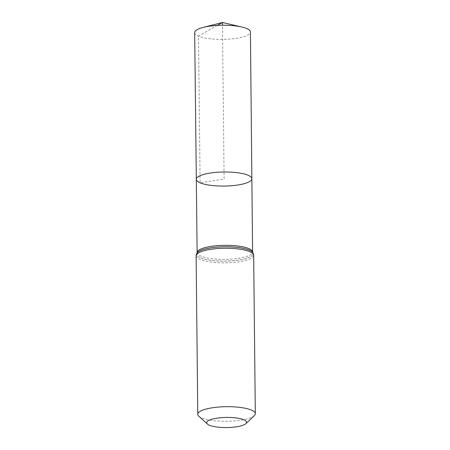 <?xml version="1.0" encoding="UTF-8"?>
<svg xmlns="http://www.w3.org/2000/svg" width="450" height="450" viewBox="0 0 450 450"><rect width="100%" height="100%" fill="white"/><g stroke="black" fill="none" stroke-linecap="round" stroke-linejoin="round"><path stroke-width="0.34" stroke-dasharray="2.25 1.69" d="M251.865 178.734A27.776 7.048 -0.6 0 1 231.396 185.754A27.776 7.048 -0.6 0 1 200.121 182.818A27.776 7.048 -0.6 0 1 196.312 179.314M254.329 415.609A28.772 7.301 -0.6 0 1 230.377 421.183A28.772 7.301 -0.6 0 1 201.724 417.915A28.772 7.301 -0.6 0 1 198.81 416.188M194.681 32.602A27.872 7.071 179.4 0 0 222.626 39.386A27.872 7.071 179.4 0 0 250.419 32.023M217.322 25.414L198.501 36.124L200.121 182.818L224.089 179.027L222.48 25.239M197.089 252.928L197.128 252.641A27.731 7.037 179.4 0 0 200.931 256.14A27.731 7.037 179.4 0 0 232.149 259.071A27.731 7.037 179.4 0 0 252.585 252.062L252.647 252.377A28.238 7.166 179.4 0 1 224.949 261.101A28.238 7.166 179.4 0 1 197.083 252.939M197.072 252.956A28.26 7.172 179.4 0 0 224.949 261.135A28.26 7.172 179.4 0 0 252.647 252.371L252.63 252.343M196.121 255.847A28.772 7.301 179.4 0 0 200.064 259.481A28.772 7.301 179.4 0 0 232.459 262.519A28.772 7.301 179.4 0 0 253.659 255.246"/><path stroke-width="0.67" d="M196.312 179.314A27.776 7.048 -0.6 0 1 224.016 171.979A27.776 7.048 -0.6 0 1 251.865 178.734A27.776 7.048 179.4 0 0 248.057 175.23A27.776 7.048 179.4 0 0 216.782 172.294A27.776 7.048 179.4 0 0 196.312 179.314A27.776 7.048 179.4 0 0 224.162 186.069A27.776 7.048 179.4 0 0 251.865 178.734L250.419 32.023A27.872 7.071 179.4 0 0 246.6 28.502A27.872 7.071 179.4 0 0 241.819 27.011A27.872 7.071 179.4 0 0 203.181 27.416A27.872 7.071 179.4 0 0 194.681 32.602L197.128 252.641A27.731 7.037 179.4 0 1 217.558 245.632A27.731 7.037 179.4 0 1 248.782 248.563A27.731 7.037 179.4 0 1 252.585 252.062L251.865 178.734M209.413 425.233A19.957 5.062 -0.6 0 1 207.394 424.035A19.957 5.062 -0.6 0 1 226.586 417.442A19.957 5.062 -0.6 0 1 245.914 423.636A19.957 5.062 -0.6 0 1 229.292 427.5A19.957 5.062 -0.6 0 1 209.413 425.233M207.394 424.035L198.81 416.188A28.772 7.301 -0.6 0 1 197.781 414.287A28.772 7.301 -0.6 0 1 226.474 406.682A28.772 7.301 -0.6 0 1 255.319 413.685A28.772 7.301 -0.6 0 1 254.329 415.609L245.914 423.636M222.48 25.239L222.452 22.5L217.322 25.414M252.63 252.343L252.647 252.371A28.238 7.166 179.4 0 0 252.63 252.343A28.238 7.166 179.4 0 0 249.238 250.076A28.238 7.166 179.4 0 0 219.954 246.926A28.238 7.166 179.4 0 0 197.089 252.928A28.238 7.166 179.4 0 0 197.083 252.939M255.319 413.685L253.659 255.246C253.834 254.891 253.502 253.929 252.647 252.371A28.26 7.172 179.4 0 0 249.261 250.104A28.26 7.172 179.4 0 0 219.954 246.949A28.26 7.172 179.4 0 0 197.072 252.956L197.128 252.641M253.659 255.246A28.772 7.301 179.4 0 0 249.716 251.612A28.772 7.301 179.4 0 0 217.322 248.58A28.772 7.301 179.4 0 0 196.121 255.847C195.936 255.493 196.251 254.531 197.072 252.956L197.089 252.928M252.647 252.377L252.585 252.062M197.781 414.287L196.121 255.847M241.819 27.011L222.452 22.5L203.181 27.416"/></g></svg>
